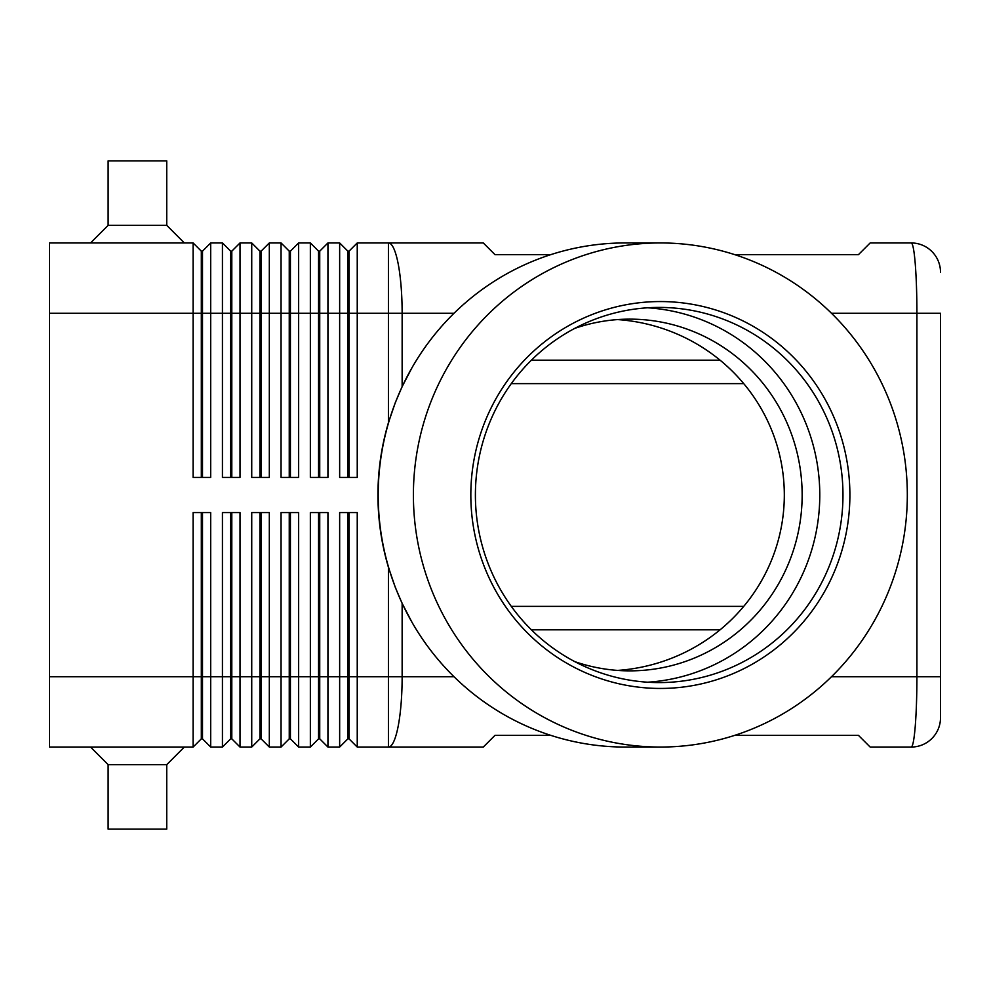 <?xml version="1.0" encoding="UTF-8"?>
<svg xmlns="http://www.w3.org/2000/svg" width="990" height="990" viewBox="0 0 990 990"><rect width="100%" height="100%" fill="white"/><g stroke="black" fill="none" stroke-linecap="round" stroke-linejoin="round"><path stroke-width="1.49" d="M574.806 328.358A175.861 172.297 -90 0 1 629.85 319.139A175.861 172.297 -90 0 1 802.148 495A175.861 172.297 -90 0 1 629.85 670.861A175.861 172.297 -90 0 1 574.806 661.642M734.803 254.665L858.429 254.665L870.16 242.946L911.196 242.946A29.304 29.304 0 0 1 931.912 251.522A29.304 29.304 0 0 0 911.196 242.946C912.755 243.255 914.104 250.124 915.23 263.538C916.319 277.41 916.889 293.993 916.913 313.286L940.5 313.286L940.5 717.75L940.5 676.715L916.913 676.715C916.889 696.007 916.319 712.59 915.23 726.462C914.104 739.876 912.755 746.745 911.196 747.054A29.304 29.304 0 0 0 931.912 738.478A29.304 29.304 0 0 1 911.196 747.054L870.16 747.054L858.429 735.335L734.803 735.335M660.355 747.054L625.16 747.054A252.054 246.956 -90 0 1 412.013 622.314L402.138 603.38L395.319 587.429L388.414 567.233A265.172 259.64 0 0 1 377.945 495A265.172 259.64 0 0 1 388.414 422.767L395.319 402.571L402.138 386.62L412.013 367.686A252.054 246.956 -90 0 1 625.16 242.946L660.355 242.946A252.054 246.956 -90 0 1 907.323 495A252.054 246.956 -90 0 1 660.355 747.054A252.054 246.956 -90 0 1 413.399 495A252.054 246.956 -90 0 1 660.355 242.946M347.874 512.585L347.874 738.849L349.037 738.849L357.242 747.054L483.281 747.054L495 735.335L550.712 735.335M201.317 477.415L201.317 251.151L202.492 251.151L202.492 477.415M49.5 676.715L49.5 747.054L193.112 747.054L201.317 738.849L202.492 738.849L210.697 747.054L210.697 512.585L193.112 512.585L193.112 676.715L49.5 676.715L49.5 242.946L193.112 242.946L193.112 477.415L210.697 477.415L210.697 242.946L222.428 242.946L222.428 477.415L240.013 477.415L240.013 242.946L251.732 242.946L251.732 477.415L269.317 477.415L269.317 242.946L281.049 242.946L281.049 477.415L298.634 477.415L298.634 242.946L310.353 242.946L310.353 477.415L327.938 477.415L327.938 242.946L339.657 242.946L339.657 477.415L357.242 477.415L357.242 242.946L388.414 242.946A70.34 13.724 90 0 1 398.129 263.538A70.34 13.724 90 0 1 402.138 313.286L454.014 313.286M193.112 242.946L201.317 251.151M230.633 477.415L230.633 251.151L231.809 251.151L231.809 477.415M222.428 242.946L230.633 251.151M259.937 477.415L259.937 251.151L261.113 251.151L261.113 477.415M251.732 242.946L259.937 251.151M289.253 477.415L289.253 251.151L290.417 251.151L290.417 477.415M281.049 242.946L289.253 251.151M318.557 477.415L318.557 251.151L319.733 251.151L319.733 477.415M310.353 242.946L318.557 251.151M347.874 477.415L347.874 251.151L349.037 251.151L349.037 477.415M339.657 242.946L347.874 251.151M230.633 512.585L230.633 738.849L231.809 738.849L240.013 747.054L240.013 512.585L222.428 512.585L222.428 747.054L210.697 747.054L202.492 738.849L202.492 512.585M201.317 512.585L201.317 676.715L193.112 676.715L193.112 747.054M259.937 512.585L259.937 738.849L261.113 738.849L269.317 747.054L269.317 512.585L251.732 512.585L251.732 747.054L240.013 747.054L231.809 738.849L231.809 676.715L201.317 676.715L201.317 738.849M318.557 512.585L318.557 738.849L319.733 738.849L327.938 747.054L327.938 512.585L310.353 512.585L310.353 747.054L298.634 747.054L298.634 512.585L281.049 512.585L281.049 747.054L269.317 747.054L261.113 738.849L261.113 512.585M289.253 512.585L289.253 738.849L290.417 738.849L290.417 676.715L319.733 676.715L319.733 738.849L327.938 747.054L339.657 747.054L339.657 676.715L319.733 676.715L319.733 512.585M388.414 567.233L388.414 676.715L349.037 676.715L349.037 738.849L357.242 747.054L357.242 512.585L339.657 512.585L339.657 676.715L349.037 676.715L349.037 512.585M230.633 738.849L222.428 747.054L230.633 738.849M259.937 738.849L251.732 747.054L259.937 738.849M290.417 738.849L298.634 747.054L290.417 738.849M289.253 738.849L281.049 747.054L289.253 738.849M318.557 738.849L310.353 747.054L318.557 738.849M347.874 738.849L339.657 747.054L347.874 738.849M511.31 383.625L743.738 383.625M743.738 606.375L511.31 606.375M90.535 242.946L108.12 225.361L166.741 225.361L184.326 242.946M108.12 225.361L108.12 160.875L166.741 160.875L166.741 225.361M90.535 747.054L108.12 764.639L108.12 829.125L166.741 829.125L166.741 764.639L184.326 747.054M550.712 254.665L495 254.665L483.281 242.946L388.414 242.946L388.414 313.286L402.138 313.286L402.138 386.62M412.013 622.314A252.054 246.956 -90 0 1 378.205 495A252.054 246.956 -90 0 1 412.013 367.686M842.973 495A187.58 183.781 -90 0 1 659.179 682.58A187.58 183.781 -90 0 1 475.398 495A187.58 183.781 -90 0 1 659.179 307.42A187.58 183.781 -90 0 1 842.973 495M849.89 495A193.446 189.523 -90 0 1 660.355 688.446A193.446 189.523 -90 0 1 470.832 495A193.446 189.523 -90 0 1 660.355 301.554A193.446 189.523 -90 0 1 849.89 495M647.596 307.791A187.58 183.781 -90 0 1 819.782 495A187.58 183.781 -90 0 1 647.596 682.209M617.599 319.584A179.487 175.861 180 0 1 784.315 495A179.487 175.861 180 0 1 617.599 670.416M108.12 764.639L166.741 764.639M231.809 512.585L231.809 676.715L290.417 676.715L290.417 512.585M349.037 251.151L357.242 242.946M319.733 251.151L327.938 242.946M290.417 251.151L298.634 242.946M261.113 251.151L269.317 242.946M231.809 251.151L240.013 242.946M202.492 251.151L210.697 242.946M931.912 738.478A29.304 29.304 0 0 0 940.5 717.75A29.304 29.304 0 0 1 931.912 738.478M940.5 272.25A29.304 29.304 0 0 0 931.912 251.522A29.304 29.304 0 0 1 940.5 272.25M831.501 313.286L916.913 313.286L916.913 676.715L831.501 676.715M49.5 313.286L388.414 313.286L388.414 422.767M454.014 676.715L402.138 676.715A70.34 13.724 90 0 1 398.129 726.462A70.34 13.724 90 0 1 388.414 747.054L388.414 676.715L402.138 676.715L402.138 603.38M531.407 629.826L720.064 629.826M720.064 360.174L531.407 360.174"/></g></svg>
